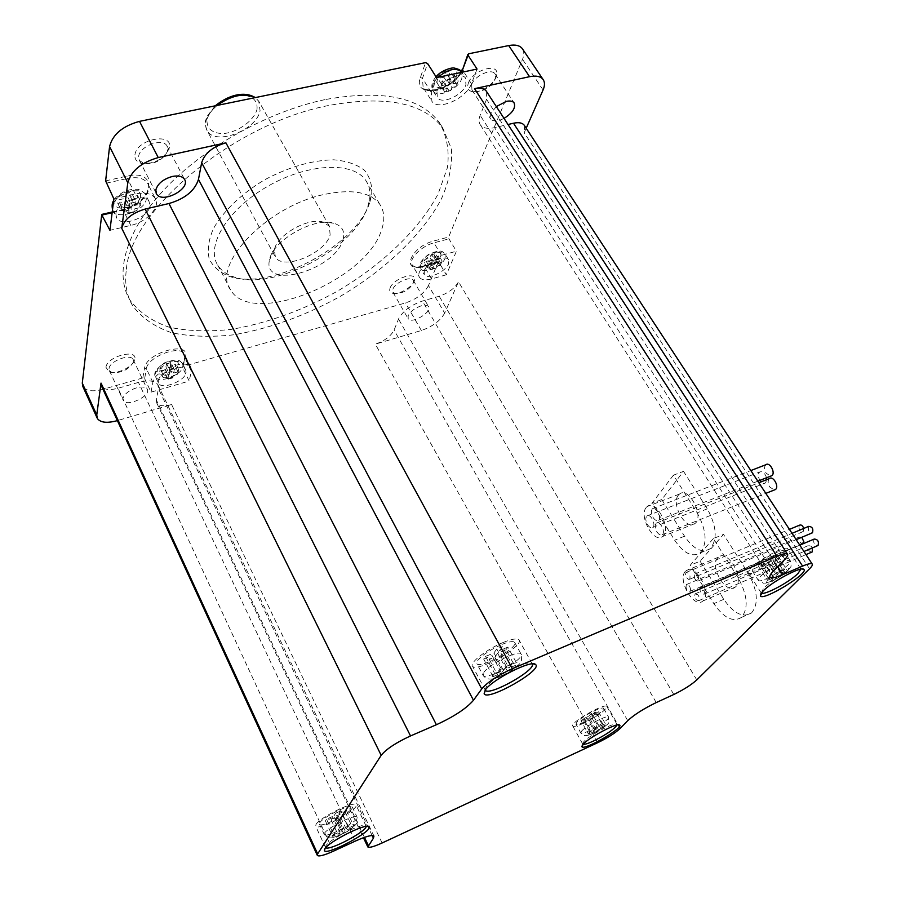 <?xml version="1.0" encoding="UTF-8"?>
<svg xmlns="http://www.w3.org/2000/svg" width="901" height="901" viewBox="0 0 901 901"><rect width="100%" height="100%" fill="white"/><g stroke="black" fill="none" stroke-linecap="round" stroke-linejoin="round"><path stroke-width="0.68" stroke-dasharray="4.5 3.38" d="M812.387 547.898L811.227 546.231L808.4 545.555C807.217 548.732 808.265 550.962 811.553 552.234M801.777 537.3L799.39 536.973C798.196 540.127 799.221 542.334 802.476 543.618M690.639 589.637C689.929 585.887 688.499 584.208 686.325 584.603C685.492 588.59 686.731 590.831 690.042 591.326L690.639 589.637M697.734 594.683L695.065 593.86C694.243 597.881 695.504 600.134 698.849 600.618C699.863 599.064 699.491 597.081 697.734 594.683M799.536 525.17C798.263 527.862 799.108 530.081 802.07 531.827L803.253 531.556L803.782 528.414M688.668 579.422L689.761 579.197C690.617 575.198 689.389 572.957 686.066 572.45C684.963 575.165 685.83 577.485 688.668 579.422M808.681 526.364L808.377 530.227L811.79 533.077M694.525 578.059C695.775 580.593 697.081 581.528 698.444 580.875C699.311 576.831 698.05 574.568 694.682 574.083L694.525 578.059M367.811 206.611L369.433 200.371C370.761 192.713 369.556 186.068 365.806 180.459C353.507 161.38 308.063 163.036 267.901 186.203C227.57 209.133 205.282 246.266 217.805 265.221C221.421 270.908 227.176 274.94 235.071 277.328C274.963 290.832 355.591 247.674 367.811 206.611M369.883 202.015L371.595 195.416C372.473 185.606 370.086 177.227 364.443 170.255C356.931 164.41 346.705 160.93 333.764 159.804C311.949 160.209 288.77 166.944 264.241 180.009C241.288 193.85 223.054 211.42 213.346 228.764C208.514 240.083 207.151 250.196 209.269 259.116C213.312 267.011 220.182 272.823 229.89 276.562C272.17 290.798 356.886 245.444 369.883 202.015M761.345 593.027L763.462 588.454C771.414 579.906 798.218 565.569 800.516 568.621L800.831 569.162M485.211 690.065L486.236 686.686C492.194 679.838 502.319 673.148 516.622 666.627C524.821 663.226 529.923 662.19 531.928 663.508L532.243 663.902M325.734 847.695L325.847 845.859C329.394 839.259 363.745 822.072 365.885 825.755L366.133 826.408M583.127 744.282L583.859 741.647C589.389 735.272 615.315 721.701 616.903 724.314L617.05 725.012M162.462 376.956L162.946 374.467L165.367 375.435L164.883 377.924L162.462 376.956L159.646 371.111L165.424 369.466L164.77 372.811L169.028 371.606L169.692 368.25L175.436 366.617L175.943 364.117L170.188 365.75L170.863 362.36L166.572 363.576L165.908 366.966L160.119 368.61L159.646 371.111M171.843 377.406L172.744 377.879L168.487 379.107L167.586 378.634L171.843 377.406L169.028 371.606M178.781 369.928L177.272 374.365L178.781 369.928L175.943 364.117M169.411 369.433L169.917 371.899L174.208 370.671L173.702 368.205L169.411 369.433L166.572 363.576M117.344 420.632L102.939 389.311L142.831 377.924L144.633 378.645L146.379 368.712L144.554 367.98C146.345 352.595 190.021 340.51 185.516 356.413L182.689 367.766L189.199 381.055L151.041 392.149L144.633 378.645M129.35 200.247L134.609 199.042L135.24 202.117L129.992 203.333L129.35 200.247L126.005 193.557L125.374 198.333L118.279 199.954L117.828 203.468L124.901 201.847L124.27 206.543L129.474 205.349L130.116 200.641L137.132 199.031L137.639 195.528L130.6 197.139L131.253 192.375L126.005 193.557M121.139 210.136L124.068 211.318L124.529 207.827L121.601 206.633L121.139 210.136L117.828 203.468M132.774 211.972L127.57 213.188L133.798 212.253L132.774 211.972L129.474 205.349M140.973 202.162L139.216 207.804L140.973 202.162L137.639 195.528M458.237 81.034L456.064 86.564L458.237 81.034L454.374 75.042L448.383 76.303L450.196 71.348L445.725 72.283L443.923 77.249L437.897 78.522L436.58 82.182L442.605 80.899L440.837 85.798L445.263 84.84L447.054 79.952L453.034 78.68L454.374 75.042M449.588 78.331L450.016 81.315L454.487 80.358L454.059 77.373L449.588 78.331L445.725 72.283M440.409 88.219L441.738 84.57L444.486 85.696L443.168 89.345L440.409 88.219L436.58 82.182M449.092 90.843L444.655 91.801L449.092 90.843L445.263 84.84M434.507 268.543L430.791 269.568L435.735 268.836L434.507 268.543L431.342 263.193L432.795 259.657L437.818 258.283L438.9 255.659L433.877 257.022L435.341 253.451L431.59 254.465L430.126 258.046L425.069 259.42L424.011 262.056L429.056 260.682L427.615 264.218L431.342 263.193M442.098 261.008L440.307 265.378L442.098 261.008L438.9 255.659M434.789 259.848L438.539 258.824L438.9 261.222L435.149 262.259L434.789 259.848L431.59 254.465M427.175 267.439L429.473 268.363L430.554 265.739L428.257 264.804L427.175 267.439L424.011 262.056M696.777 679.928L458.485 281.788L444.666 313.12L428.482 285.583L438.145 262.337L439.057 262.551L423.425 266.381C400.258 273.454 410.439 246.795 433.674 241.029L448.664 237.031L448.935 238.833L456.424 251.221L446.344 274.782L439.057 262.551M471.696 84.469C474.557 75.808 491.405 68.048 494.919 73.758L495.708 77.272C492.047 86.395 485.2 91.226 475.142 91.756L471.944 89.954L471.696 84.469M468.362 83.106C472.71 69.974 499.177 62.158 496.733 74.614C496.091 82.824 480.661 93.67 472.462 91.711C468.171 90.697 466.808 87.825 468.362 83.106M138.675 156.459C139.396 146.12 162.754 137.515 167.045 145.951L167.597 151.109C162.822 160.209 154.961 164.354 144.002 163.531L139.43 160.479L138.675 156.459M134.925 154.938C136.479 138.619 174.771 131.794 169.095 148.642C163.475 159.387 154.195 164.275 141.254 163.295C136.648 161.955 134.542 159.173 134.925 154.938M109.055 368.532C109.483 361.087 130.397 353.237 133.134 359.454L133.382 362.191C128.606 369.838 121.387 373.251 111.735 372.428L109.415 370.66L109.055 368.532M105.946 367.281C106.859 356.267 138.563 348.146 134.688 359.803C133.258 366.842 116.319 374.872 109.134 371.888L105.946 367.281M392.904 289.165C395.01 282.565 410.8 275.627 413.199 280.222L413.593 282.295C409.797 289.683 403.535 293.422 394.818 293.535L392.994 292.318L392.904 289.165M390.088 288.016C393.174 278.477 416.6 270.784 414.528 279.918C414.01 286.27 398.692 295.438 392.374 293.185C389.93 292.397 389.164 290.674 390.088 288.016M330.126 234.913L329.383 226.196L323.054 222.074C308.221 217.107 276.382 235.341 274.366 249.96L275.424 257.1C282.824 270.908 325.486 253.418 330.126 234.913M342.864 240.083C345.376 231.546 342.357 225.937 333.82 223.234C314.404 216.645 271.989 240.927 269.455 260.096C262.157 290.775 334.845 270.131 342.864 240.083M102.939 389.311C92.758 391.924 86.091 391.057 82.926 386.709M444.666 313.12C440.352 320.779 432.581 326.579 421.341 330.509L375.334 344.148C384.592 340.916 390.843 336.231 394.086 330.093L398.512 319.022C402.713 311.104 410.687 305.112 422.434 301.047L439.215 296.238C448.439 293.073 454.859 288.264 458.485 281.788M428.482 285.583C424.315 293.343 416.645 299.121 405.461 302.939L183.41 366.335M522.715 49.262C524.213 51.954 524.145 55.31 522.512 59.331L448.664 237.031M382.103 842.976L171.607 404.549L117.389 420.621M673.441 475.176L651.885 503.355L674.646 540.195C683.589 553.315 692.047 557.573 700.021 552.955C707.589 543.844 706.643 530.475 697.183 512.849L673.441 475.176L683.532 471.358L661.751 499.537L651.885 503.355M713.378 538.55L690.166 565.31L713.84 603.625C723.683 617.951 732.885 622.557 741.433 617.422C748.697 608.366 747.593 595.156 738.11 577.766L713.378 538.55L723.526 534.406L700.088 561.188L690.166 565.31M526.195 128.224L524.202 132.751L524.54 125.689M126.388 269.174C130.893 209.978 234.406 123.437 328.538 105.507C385.459 95.168 423.526 102.646 442.74 127.931L451.401 148.721C452.55 164.511 449.205 181.292 441.344 199.065C422.299 234.789 384.851 270.165 339.79 296.654C304.718 315.913 269.388 328.628 233.798 334.8C211.037 337.312 190.325 336.625 171.686 332.739C154.724 326.928 141.682 317.884 132.537 305.585C126.557 295.393 124.507 283.263 126.388 269.174M486.675 91.733L486.551 99.335L480.143 115.317C478.589 119.326 478.69 122.547 480.436 124.991C483.105 128.224 487.813 129.113 494.548 127.649L508.006 124.507M171.607 404.549C164.005 406.599 159.049 406.081 156.74 402.984L156.301 399.898L158.441 388.714L157.866 384.648C154.904 380.594 148.428 379.839 138.461 382.407L118.02 388.263C109.64 390.426 104.156 389.739 101.554 386.191M325.047 99.594C268.363 111.442 204.212 147.133 164.996 188.76C125.746 230.453 114.179 273.42 129.721 299.751C138.889 312.129 151.954 321.252 168.926 327.142C187.588 331.106 208.289 331.872 231.05 329.417C266.617 323.346 301.903 310.699 336.918 291.474C381.889 265.029 419.224 229.642 438.156 193.828L447.425 167.642C449.576 150.805 446.873 135.747 439.305 122.457C420.001 97.015 381.923 89.39 325.047 99.594M322.975 194.717C265.953 207.061 211.33 265.491 230.6 289.874C251.604 327.626 366.313 280.684 381.495 230.093C385.042 220.002 384.49 211.431 379.85 204.392C370.3 191.845 351.334 188.624 322.975 194.717M421.263 305.833C414.843 308.063 410.473 311.341 408.153 315.688L408.176 318.763C411.442 324.551 432.795 311.802 428.572 306.577C427.401 305.09 424.957 304.842 421.263 305.833M496.327 106.555L490.617 113.729L490.763 119.101C493.343 121.736 497.769 121.5 504.019 118.391M136.468 387.858C128.877 390.46 124.372 393.974 122.953 398.411L123.279 400.483C126.681 407.601 151.695 395.652 147.19 389.097C145.545 386.844 141.975 386.439 136.468 387.858M446.344 274.782L431.59 278.916C425.621 280.481 421.623 279.997 419.607 277.463C415.215 272.248 428.651 258.474 441.4 255.321L456.424 251.221M424.236 270.615C426.961 262.619 445.612 254.285 448.529 259.713L448.552 263.892C445.635 271.877 427.265 280.053 424.292 274.647L424.236 270.615M429.056 260.682L433.032 267.383L429.473 268.363M428.257 264.804L425.069 259.42M430.554 265.739L434.113 264.759L430.126 258.046M441.006 263.633L437.818 258.283M435.149 262.259L434.113 264.759M433.877 257.022L437.863 263.734L438.9 261.222M437.863 263.734L441.411 262.754M440.307 265.378L436.771 266.358L432.795 259.657M435.735 268.836L436.771 266.358M433.032 267.383L432.007 269.872M438.539 258.824L435.341 253.451M430.791 269.568L427.615 264.218M477.057 69.073L471.426 83.725C466.504 98.457 437.987 111.206 431.883 101.295L431.309 92.375L436.568 77.621M436.951 91.159C440.184 80.504 461.199 70.988 465.569 78.173L465.918 84.908C462.416 95.562 441.749 104.809 437.357 97.646L436.951 91.159M447.054 79.952L451.851 87.465L450.579 90.9M444.655 91.801L440.837 85.798M446.141 91.868L447.403 88.433L442.605 80.899M454.059 77.373L450.196 71.348M443.168 89.345L447.403 88.433M443.923 77.249L448.743 84.784L444.486 85.696M448.743 84.784L450.016 81.315M454.487 80.358L453.203 83.827L448.383 76.303M457.426 82.926L453.203 83.827M451.851 87.465L456.064 86.564M441.738 84.57L437.897 78.522M456.875 84.671L453.034 78.68M113.853 198.839L135.195 193.985C145.061 192.037 151.751 193.512 155.254 198.378C160.964 206.633 146.931 221.939 130.758 225.408L109.945 230.341M115.846 213.875C116.466 202.229 144.397 192.014 149.093 201.621L149.87 205.969C148.879 217.58 121.432 227.559 116.623 217.952L115.846 213.875M130.6 197.139L134.767 205.462L139.734 204.313M140.466 205.665L137.132 199.031M139.216 207.804L134.272 208.953L130.116 200.641M121.601 206.633L118.279 199.954M133.798 212.253L134.272 208.953M124.901 201.847L129.046 210.17L128.595 213.469M129.046 210.17L124.068 211.318M124.529 207.827L129.53 206.667L125.374 198.333M129.992 203.333L129.53 206.667M134.767 205.462L135.24 202.117M127.57 213.188L124.27 206.543M134.609 199.042L131.253 192.375M151.041 392.149L152.866 382.306C154.048 370.694 186.687 357.979 190.866 367.383L191.361 371.223L189.199 381.055M158.261 380.751C159.162 372.361 182.678 363.216 185.707 370.007L186.068 372.744C184.919 381.112 161.763 390.11 158.632 383.342L158.261 380.751M165.908 366.966L169.444 374.275L169.917 371.899M173.702 368.205L170.863 362.36M174.208 370.671L173.724 373.048L170.188 365.75M167.586 378.634L164.77 372.811M177.79 371.876L173.724 373.048M169.692 368.25L173.229 375.526L177.272 374.365M173.229 375.526L172.744 377.879M168.487 379.107L168.949 376.753L165.424 369.466M164.883 377.924L168.949 376.753M169.444 374.275L165.367 375.435M178.263 372.417L175.436 366.617M162.946 374.467L160.119 368.61M583.398 723.323C577.406 726.003 573.858 726.904 572.766 726.037C569.038 723.199 604.898 702.589 606.812 706.474C605.776 710.382 597.971 715.991 583.398 723.323M584.591 722.016C579.726 724.19 576.843 724.922 575.964 724.224L576.843 722.185C581.314 716.791 602.589 705.798 603.636 708.321C602.792 711.486 596.439 716.058 584.591 722.016M591.901 733.797L594.356 731.195L588.364 733.955L589.997 732.209L595.989 729.45L598.467 726.814L602.465 724.978L599.976 727.614L605.934 724.877L604.267 726.634L598.332 729.371L595.865 731.972L591.901 733.797L584.614 720.721L587.024 718.074L594.356 731.195M595.989 729.45L588.635 716.306L582.643 719.021L589.997 732.209M582.643 719.021L581.044 720.8L588.364 733.955M581.044 720.8L587.024 718.074M598.332 729.371L590.988 716.272L596.924 713.581L598.557 711.801L605.934 724.877M596.924 713.581L604.267 726.634M598.557 711.801L592.61 714.493L599.976 727.614M588.635 716.306L591.079 713.626L595.065 711.813L592.61 714.493M590.988 716.272L588.567 718.919L584.614 720.721M588.567 718.919L595.865 731.972M591.079 713.626L598.467 726.814M595.065 711.813L602.465 724.978M315.969 824.55C319.438 817.612 354.284 800.482 355.94 804.852C360.242 808.839 318.29 831.229 315.71 826.296L315.969 824.55M319.731 822.872C322.581 817.218 350.827 803.332 352.201 806.879C355.692 810.1 321.578 828.312 319.506 824.302L319.731 822.872M333.753 834.709L341.242 831.308L342.932 828.751L347.91 826.476L346.209 829.044L353.631 825.665L352.471 827.366L345.072 830.745L343.394 833.267L338.461 835.52L340.116 832.997L332.66 836.398L333.753 834.709L326.511 819.2L333.978 815.856L341.242 831.308M346.209 829.044L338.934 813.626L340.601 811.001L347.91 826.476M340.601 811.001L335.623 813.231L342.932 828.751M335.623 813.231L333.978 815.856M340.116 832.997L332.886 817.579L331.264 820.158L336.186 817.939L343.394 833.267M331.264 820.158L338.461 835.52M336.186 817.939L337.83 815.36L345.072 830.745M338.934 813.626L346.333 810.303L345.218 812.038L337.83 815.36M332.886 817.579L325.43 820.924L326.511 819.2M325.43 820.924L332.66 836.398M346.333 810.303L353.631 825.665M345.218 812.038L352.471 827.366M503.377 642.39C511.892 638.978 517.073 638.111 518.92 639.8C525.08 645.488 476.719 673.013 472.518 666.199C468.914 663.102 487.238 648.878 503.377 642.39M501.936 644.418C508.862 641.636 513.086 640.938 514.595 642.3C519.618 646.907 480.289 669.297 476.899 663.744L477.541 660.692C482.272 655.016 490.403 649.598 501.936 644.418M511.948 664.183L509.042 668.103L517.399 664.555L515.451 667.145L507.117 670.682L504.267 674.534L498.704 676.899L501.542 673.058L493.117 676.64L494.998 674.061L503.445 670.479L506.328 666.56L511.948 664.183L502.364 646.614L499.526 650.601L509.042 668.103M507.117 670.682L497.645 653.236L505.968 649.756L515.451 667.145M505.968 649.756L507.86 647.121L517.399 664.555M507.86 647.121L499.526 650.601M503.445 670.479L493.939 652.921L485.515 656.435L483.679 659.07L493.117 676.64M485.515 656.435L494.998 674.061M483.679 659.07L492.07 655.556L501.542 673.058M497.645 653.236L494.852 657.156L489.311 659.476L492.07 655.556M493.939 652.921L496.755 648.945L502.364 646.614M496.755 648.945L506.328 666.56M494.852 657.156L504.267 674.534M489.311 659.476L498.704 676.899M785.255 553.631C777 562.584 750.567 576.482 748.494 572.923C743.426 569.252 784.647 543.832 787.654 548.81C788.33 549.644 787.53 551.254 785.255 553.631M782.045 554.993C775.367 562.269 753.833 573.588 752.166 570.682L753.946 566.954C760.388 559.735 782.417 548.123 783.983 551.097L782.045 554.993M784.827 573.013L778.363 575.807L774.702 579.534L770.389 581.404L774.049 577.676L767.539 580.503L769.972 578.003L776.504 575.176L780.21 571.403L784.557 569.522L780.829 573.306L787.305 570.513L784.827 573.013L775.479 558.541L769.026 561.289L778.363 575.807M774.049 577.676L764.701 563.125L761.108 566.898L770.389 581.404M761.108 566.898L765.411 565.062L774.702 579.534M765.411 565.062L769.026 561.289M780.829 573.306L771.447 558.755L775.119 554.926L770.772 556.762L780.21 571.403M775.119 554.926L784.557 569.522M770.772 556.762L767.123 560.591L776.504 575.176M764.701 563.125L758.203 565.896L760.602 563.362L767.123 560.591M771.447 558.755L777.912 556.007L775.479 558.541M777.912 556.007L787.305 570.513M758.203 565.896L767.539 580.503M760.602 563.362L769.972 578.003M700.088 561.188L723.785 599.311C733.651 613.57 742.897 618.12 751.513 612.962C758.845 603.895 757.775 590.718 748.292 573.43L723.526 534.406M717.793 557.832C709.087 566.346 726.443 595.46 735.351 587.035C745.375 579.703 727.603 548.506 718.469 557.19L717.793 557.832M661.751 499.537L684.546 536.196C693.511 549.261 702.014 553.473 710.044 548.833C717.692 539.71 716.779 526.387 707.308 508.84L683.532 471.358M678.408 495.111C670.524 503.85 686.247 531.297 694.862 523.605C704.807 516.814 688.612 485.932 679.478 494.063L678.408 495.111M685.391 571.324C676.933 579.782 694.232 609.358 702.881 601.001C712.646 593.736 694.908 562.055 686.044 570.682L685.391 571.324M700.178 587.531C699.548 591.653 700.854 593.872 704.12 594.21C704.954 590.155 703.681 587.88 700.302 587.418L700.178 587.531M646.163 507.578C638.539 516.284 654.216 544.159 662.573 536.512C672.247 529.799 656.063 498.444 647.2 506.531L646.163 507.578M656.919 531.872C658.845 534.71 660.636 535.644 662.291 534.676C666.03 532.086 659.757 519.99 656.322 523.132C654.689 525.092 654.892 528.009 656.919 531.872M647.526 524.664C649.407 527.457 651.153 528.369 652.786 527.434C656.48 524.889 650.331 512.872 646.929 515.946C645.307 517.895 645.499 520.801 647.526 524.664M653.112 517.501C655.004 520.294 656.784 521.206 658.44 520.249C662.201 517.67 655.996 505.562 652.527 508.682C650.871 510.664 651.063 513.604 653.112 517.501M765.884 464.725C764.037 466.718 764.138 469.556 766.199 473.25L770.67 476.145M766.56 477.755C764.848 472.912 762.539 471.009 759.633 472.023C757.82 473.994 757.932 476.809 759.96 480.47C761.874 483.094 763.721 483.916 765.501 482.925L766.785 479.625M769.431 478.589C767.618 480.571 767.731 483.386 769.769 487.058L774.308 489.986M814.222 539.046L814.087 539.17C813.074 542.425 814.177 544.621 817.376 545.769M767.663 579.726C774.601 572.574 794.412 564.049 787.136 571.302C780.221 578.352 760.692 586.844 767.663 579.726M760.174 576.708C766.683 569.567 788.769 557.888 790.267 560.771C794.13 563.789 760.782 584.253 758.338 580.39L760.174 576.708M492.656 675.941C497.949 668.565 523.627 657.719 517.816 665.265C512.444 672.54 487.283 683.285 492.656 675.941M483.837 672.439C488.905 664.409 518.807 649.542 520.981 653.912C525.914 658.338 486.45 680.807 483.15 675.435L483.837 672.439M331.951 836.117C335.014 831.319 357.776 820.991 354.284 825.958C351.142 830.733 328.797 840.937 331.951 836.117M324.529 833.211C327.446 827.647 355.749 813.671 357.066 817.094C360.513 820.192 326.308 838.493 324.304 834.608L324.529 833.211M588.184 733.538C592.779 728.571 611.002 720.203 606.091 725.305C601.474 730.227 583.51 738.516 588.184 733.538M581.719 730.97C586.247 725.643 607.556 714.594 608.558 717.027C611.419 719.313 582.44 735.971 580.818 732.975L581.719 730.97M178.229 364.646C179.997 356.796 158.677 362.799 157.303 370.593C155.817 378.341 176.765 372.327 178.229 364.646M183.038 366.572L182.678 363.813C178.803 355.67 150.411 369.613 155.648 377.114C158.801 383.927 181.923 374.974 183.038 366.572M142.831 377.924L144.554 367.98M152.866 382.306L146.379 368.712C147.471 356.987 180.009 344.43 184.266 353.969L184.773 357.843L185.516 356.413M191.361 371.223L184.773 357.843L182.689 367.766M140.5 196.576C142.313 185.572 116.173 191.451 114.9 202.432C113.492 213.312 139.081 207.354 140.5 196.576M112.524 209.494L113.121 210.834C117.952 220.497 145.354 210.575 146.311 198.93L145.511 194.56C141.378 186.147 117.749 192.758 113.244 203.727M105.62 180.864L126.917 176.145C159.5 168.431 153.722 203.682 122.446 209.944L101.712 214.742M106.115 183.218L127.401 178.488L126.917 176.145M135.195 193.985L127.401 178.488C137.245 176.607 143.923 178.139 147.46 183.083C153.226 191.451 139.317 206.768 123.189 210.147L122.446 209.944M130.758 225.408L123.189 210.147L112.129 212.704M456.356 76.303C460.76 64.883 438.528 69.501 434.552 80.921C430.475 92.251 452.313 87.521 456.356 76.303M437.931 77.328C432.649 82.869 431.106 87.498 433.302 91.226C437.728 98.434 458.35 89.21 461.808 78.533L461.774 72.294L465.569 78.173M468.599 53.801L463.091 68.532C455.895 90.472 411.926 100.09 420.407 77.497L425.52 62.653M462.314 69.276L463.091 68.532M461.582 71.99C455.005 86.237 428.944 96.722 423.11 87.341L422.468 78.342L420.407 77.497M431.309 92.375L422.468 78.342L427.603 63.509M440.589 256.368C444.148 248.113 425.509 253.136 422.276 261.358C418.954 269.534 437.312 264.466 440.589 256.368M445.15 258.215L445.117 254.014C440.972 246.795 415.586 262.473 420.936 268.926C423.92 274.366 442.267 266.234 445.15 258.215M438.145 262.337L423.425 266.381M431.59 278.916L424.326 266.595C418.357 268.126 414.359 267.608 412.32 265.04C407.883 259.725 421.206 245.928 433.944 242.842L433.674 241.029M441.4 255.321L433.944 242.842L448.935 238.833M257.022 109.37C257.776 100.552 252.652 95.765 241.648 95.033C226.669 95.934 209.708 108.12 206.971 119.844C206.667 128.618 212.005 133.213 222.975 133.63C237.605 132.47 253.845 120.937 257.022 109.37M217.141 105.428C206.656 114.641 203.311 123.065 207.117 130.701C215.407 146.176 256.751 130.296 260.074 110.62L258.722 101.149L255.062 97.646M421.341 330.509L405.461 302.939M543.078 89.954L522.512 59.331M597.757 742.672L375.334 344.148M809.548 568.779L524.202 132.751M784.895 559.273L486.551 99.335M773.159 571.324L480.143 115.317M777.687 566.684L494.548 127.649M673.79 694.491L439.215 296.238M656.243 702.566L422.434 301.047M627.727 720.654L398.512 319.022M620.046 728.549L394.086 330.093M364.454 837.356L156.301 399.898M372.147 835.531L158.441 388.714M355.276 841.117L138.461 382.407M333.291 851.242L118.02 388.263M471.426 83.725L463.756 71.877M723.785 599.311L713.84 603.625M748.292 573.43L738.11 577.766M684.546 536.196L674.646 540.195M707.308 508.84L697.183 512.849M690.042 591.326L799.581 544.846M686.325 584.603L799.39 536.973M698.849 600.618L806.001 554.611M695.065 593.86L808.4 545.555M689.761 579.197L803.253 531.556M686.066 572.45L789.434 529.383M698.444 580.875L796.18 539.654M694.682 574.083L792.035 533.336M369.433 200.371L371.595 195.416M235.071 277.328L229.89 276.562M783.983 551.097L790.267 560.771C791.247 565.028 791.292 567.146 790.414 567.123C790.233 567.562 788.51 571.786 775.705 579.287C763.609 584.715 765.76 582.609 763.451 583.229L758.338 580.39L752.166 570.682M761.086 592.779L760.872 593.68M800.516 568.621L802.262 569.004M514.595 642.3L520.981 653.912C521.758 659.138 521.6 661.773 520.485 661.807C520.857 664.161 514.28 669.071 500.742 676.538C490.482 680.086 490.876 678.757 489.13 679.095C486.213 678.363 484.22 677.147 483.15 675.435L476.899 663.744M531.928 663.508L533.246 663.879M352.201 806.879L357.066 817.094C357.506 821.442 357.303 823.582 356.458 823.514C356.098 824.077 354.352 827.85 341.04 834.664C328.854 839.349 331.163 837.389 328.865 837.851L324.304 834.608L319.506 824.302M325.475 847.424L325.137 848.393M365.885 825.755L367.664 826.33M603.636 708.321L608.558 717.027C608.107 725.958 612.556 721.082 592.847 733.639C584.963 736.466 586.179 735.419 584.479 735.565L580.818 732.975L575.964 724.224M582.677 743.978L582.339 745.251M616.903 724.314L618.717 724.832M185.707 370.007L182.678 363.813C180.245 361.661 180.437 357.438 164.962 362.562C156.053 368.746 152.956 373.588 155.648 377.114L158.632 383.342M182.666 366.932L184.761 357.01L184.266 353.969L190.866 367.383M149.093 201.621L145.511 194.56C146.277 194.143 139.148 188.478 136.333 189.323C133.539 188.883 129.496 189.638 124.214 191.609C118.065 195.078 114.528 198.107 113.616 200.698M112.524 209.516L116.623 217.952M112.22 211.994L122.581 209.595C132.965 207.016 140.905 201.801 146.435 193.963C149.082 187.25 149.42 183.624 147.46 183.083L155.254 198.378M436.039 76.776C429.236 84.852 432.581 89.503 433.302 91.226L437.357 97.646M461.267 71.539C455.883 80.29 447.876 86.316 437.222 89.627C427.412 90.37 422.704 89.616 423.11 87.341L431.883 101.295M448.529 259.713L445.117 254.014C442.38 251.998 442.549 248.226 428.358 254.532C416.859 263.925 420.373 265.018 420.936 268.926L424.292 274.647M438.325 262.112L423.605 266.155C411.87 268.385 413.503 265.142 412.32 265.04L419.607 277.463M495.708 77.272L496.733 74.614M475.142 91.756L472.462 91.711M167.597 151.109L169.095 148.642M144.002 163.531L141.254 163.295M133.382 362.191L134.688 359.803M111.735 372.428L109.134 371.888M413.593 282.295L414.528 279.918M394.818 293.535L392.374 293.185M274.366 249.96L269.455 260.096M323.054 222.074L333.82 223.234M329.383 226.196L258.722 101.149L255.298 97.601M215.249 105.822L207.264 116.06C206.261 120.745 203.378 120.081 207.117 130.701L275.424 257.1M96.993 417.715L97.342 418.481M480.436 124.991L769.893 576.978M156.74 402.984L363.441 837.716M157.866 384.648L373.949 836.038M442.74 127.931L439.305 122.457M132.537 305.585L129.721 299.751M379.85 204.392L365.806 180.459M230.6 289.874L217.805 265.221M392.994 292.318L408.176 318.763M413.199 280.222L428.572 306.577M471.944 89.954L490.763 119.101M494.919 73.758L514.043 102.815M139.43 160.479L156.132 193.174M167.045 145.951L184.435 179.198M109.415 370.66L123.279 400.483M133.134 359.454L147.19 389.097M616.971 724.381L606.812 706.474M582.722 744.046L572.766 726.037M365.975 825.857L355.94 804.852M325.543 847.526L315.71 826.296M532.086 663.665L518.92 639.8M485.234 690.042L472.518 666.199M800.617 568.711L787.654 548.81M761.165 592.881L748.494 572.923M741.433 617.422L751.513 612.962M700.021 552.955L710.044 548.833M718.469 557.19L686.044 570.682M735.351 587.035L702.881 601.001M679.478 494.063L647.2 506.531M694.862 523.605L662.573 536.512M658.44 520.249L757.82 481.19M652.527 508.682L750.837 470.559M652.786 527.434L765.501 482.925M646.929 515.946L759.633 472.023M662.291 534.676L765.816 493.376M656.322 523.132L758.845 482.756M704.12 594.21L803.962 551.502M700.302 587.418L799.795 545.173"/><path stroke-width="1.35" d="M811.553 552.234L812.218 551.941L812.387 547.898M802.476 543.618L803.827 541.659L801.777 537.3M803.782 528.414C802.667 525.587 801.248 524.506 799.536 525.17L789.434 529.383M811.79 533.077L812.465 532.784C813.524 528.819 812.263 526.668 808.681 526.364L792.035 533.336M800.831 569.162L798.083 573.374C789.85 581.945 764.104 595.719 761.345 593.027M762.956 591.191C771.718 581.809 801.282 565.997 803.76 569.342C809.717 572.89 762.854 601.53 760.354 595.933L762.956 591.191M532.243 663.902C536.681 669.781 489.175 696.507 485.357 690.267L485.211 690.065M485.234 690.042C492.014 679.591 531.917 659.397 535.532 664.51C543.326 669.792 487.542 701.552 484.13 693.77L485.357 690.267M366.133 826.408C366.786 831.33 329.192 851.186 325.734 847.695M324.799 848.866C328.696 841.647 366.572 822.669 368.881 826.735C374.309 830.395 326.376 856.141 324.394 850.578L324.799 848.866M617.05 725.012C614.054 729.36 606.148 734.72 593.32 741.129C588.094 743.516 584.693 744.575 583.127 744.282M583.229 744.17C589.322 737.176 617.895 722.208 619.606 725.08C624.021 727.76 583.544 751.006 581.933 746.726L583.229 744.17M381.179 755.32C386.214 749.114 395.99 742.649 410.529 735.937L436.399 724.731C454.025 716.61 466.391 708.468 473.475 700.28L481.731 688.905C487.711 682.012 497.915 675.266 512.365 668.666L776.932 556.21C782.744 553.788 786.258 553.09 787.474 554.126C788.206 555.016 787.35 556.728 784.895 559.273L773.159 571.324C770.276 574.32 769.263 576.313 770.118 577.316C771.583 578.521 775.817 577.631 782.823 574.647L802.577 566.087C807.915 563.823 811.114 563.125 812.173 564.026C812.826 564.803 811.947 566.391 809.548 568.779L696.777 679.928C691.236 684.906 683.577 689.761 673.79 694.491L656.243 702.566C643.731 708.648 634.225 714.673 627.727 720.654L620.046 728.549C615.045 733.166 607.612 737.874 597.757 742.672L382.103 842.976C374.039 846.647 369.275 847.965 367.833 846.951L373.419 838.189L373.949 836.038C372.124 834.664 365.907 836.365 355.276 841.117L333.291 851.242C324.349 855.252 319.033 856.671 317.366 855.488L317.659 853.889L381.179 755.32L121.736 228.246L127.807 182.824L109.584 146.536L105.62 180.864L113.853 198.839L109.945 230.341L101.712 214.742L82.284 383.139L82.926 386.709L96.993 417.715M776.932 556.21L474.534 88.67L529.563 76.686L508.716 45.568L468.599 53.801L462.495 69.918L467.822 54.544M468.002 55.198L477.057 69.073L436.568 77.621L427.603 63.509L425.52 62.653L139.509 121.365C122.615 126.05 112.636 134.44 109.584 146.536M127.807 182.824C131.073 170.897 141.22 162.484 158.261 157.574L225.903 142.842C212.805 146.615 204.718 153.249 201.655 162.721L198.468 179.412C194.807 190.764 184.975 198.806 168.949 203.525L145.117 209.077C131.985 212.996 124.192 219.394 121.736 228.246M117.389 420.621L117.344 420.632C107.106 423.391 100.439 422.67 97.342 418.481L96.756 415.012L101.025 383.094L101.554 386.191L317.242 855.207M529.563 76.686C535.96 75.402 540.431 76.281 542.988 79.333C544.936 82.002 544.97 85.539 543.078 89.954L526.195 128.224M508.716 45.568C515.09 44.374 519.584 45.343 522.197 48.496L522.715 49.262M172.271 176.483C163.171 179.141 157.686 183.646 155.817 190.01L156.515 193.929C162.045 204.144 191.282 188.703 184.435 179.198C182.261 176.224 178.207 175.312 172.271 176.483M474.534 88.67C480.12 87.566 484.028 88.354 486.236 91.057L486.675 91.733M508.006 124.507L513.491 123.234C518.638 122.119 522.208 122.761 524.168 125.138L524.54 125.689M504.019 118.391C512.635 112.94 515.98 107.748 514.043 102.815C512.613 101.092 510.09 100.608 506.452 101.362L496.327 106.555M770.67 476.145L771.797 475.694C775.907 473.025 769.702 461.537 765.884 464.725L750.837 470.559M766.785 479.625L766.56 477.755M774.308 489.986L775.423 489.536C779.511 486.855 773.216 475.39 769.431 478.589L758.845 482.756M817.376 545.769L818.063 545.477C819.088 541.49 817.815 539.35 814.222 539.046L799.795 545.173M113.244 203.727L112.524 209.494M112.129 212.704L102.432 214.956M436.039 76.776C441.231 70.098 452.91 67.113 454.487 68.116C458.586 69.073 460.895 70.289 461.436 71.776L461.774 72.294L461.436 71.776C455.703 67.35 447.865 69.197 437.931 77.328M463.756 71.877L462.495 69.918L461.582 71.99M255.062 97.646C244.148 92.657 231.512 95.247 217.141 105.428M158.261 157.574L139.509 121.365M96.756 415.012L82.284 383.139M317.659 853.889L101.025 383.094M512.365 668.666L225.903 142.842M782.823 574.647L777.687 566.684M802.577 566.087L513.491 123.234M368.239 845.329L364.454 837.356M373.419 838.189L372.147 835.531M410.529 735.937L145.117 209.077M436.399 724.731L168.949 203.525M473.475 700.28L198.468 179.412M481.731 688.905L201.655 162.721M799.581 544.846L803.129 543.337M806.001 554.611L812.218 551.941M796.18 539.654L812.465 532.784M760.872 593.68L760.354 595.933M802.262 569.004L803.76 569.342M485.234 690.087L484.13 693.77M533.246 663.879L535.532 664.51M325.137 848.393L324.394 850.578M367.664 826.33L368.881 826.735M582.339 745.251L581.933 746.726M618.717 724.832L619.606 725.08M113.616 200.698C112.118 202.702 111.758 205.642 112.524 209.516M112.22 211.994L101.959 214.37M462.314 69.276L461.267 71.539M255.298 97.601C243.416 90.258 227.176 96.047 215.249 105.822M522.197 48.496L542.988 79.333M486.236 91.057L787.474 554.126M524.168 125.138L812.173 564.026M363.441 837.716L367.721 846.715M156.132 193.174L156.515 193.929M757.82 481.19L771.797 475.694M765.816 493.376L775.423 489.536M803.962 551.502L818.063 545.477"/></g></svg>
